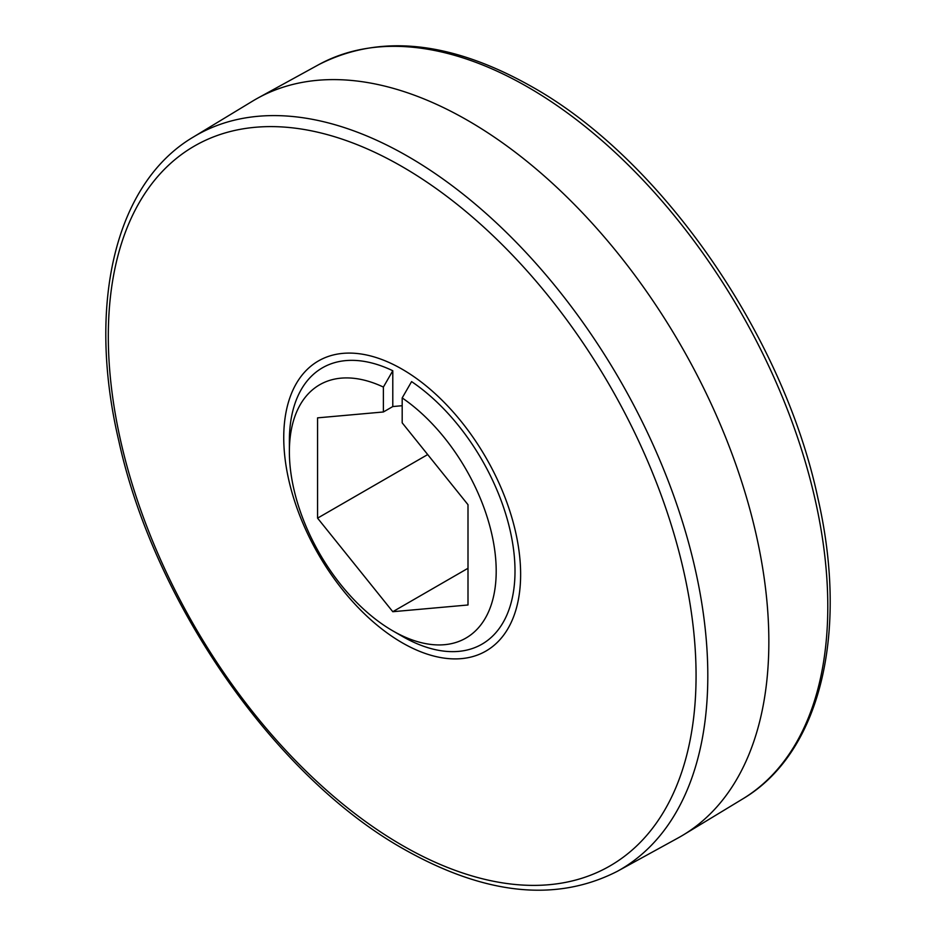 <?xml version="1.0" encoding="UTF-8"?>
<svg xmlns="http://www.w3.org/2000/svg" width="936" height="936" viewBox="0 0 936 936"><rect width="100%" height="100%" fill="white"/><g stroke="black" fill="none" stroke-linecap="round" stroke-linejoin="round"><path stroke-width="1.4" d="M193.413 136.995L252.661 101.076A425.47 245.641 60 0 1 257.915 98.046A425.47 245.641 60 0 1 468 120.604A425.47 245.641 60 0 1 745.231 493.143A425.47 245.641 60 0 1 683.338 834.924A425.47 245.641 60 0 1 678.085 837.954L617.362 871.299C556.347 902.479 485.199 895.097 403.919 849.174C275.594 777.243 154.358 603.416 118.86 441.184C86.662 304.691 114.952 183.21 193.413 136.995A423.985 244.787 60 0 1 408.002 156.452A423.985 244.787 60 0 1 685.69 532.455A423.985 244.787 60 0 1 617.362 871.299M402.188 369.229A167.509 96.712 -120 0 0 318.439 360.933A167.509 96.712 -120 0 0 292.757 495.156A167.509 96.712 -120 0 0 402.188 642.763A167.509 96.712 -120 0 0 485.936 651.058A167.509 96.712 -120 0 0 511.618 516.836A167.509 96.712 -120 0 0 402.188 369.229A167.509 96.712 -120 0 0 318.439 360.933A167.509 96.712 -120 0 0 292.757 495.156A167.509 96.712 -120 0 0 402.188 642.763A167.509 96.712 -120 0 0 485.936 651.058A167.509 96.712 -120 0 0 511.618 516.836A167.509 96.712 -120 0 0 402.188 369.229M317.573 518.146L392.792 611.711L468 604.984L468 504.703L402.188 422.838L402.188 397.929L411.594 381.607A159.553 92.114 60 0 1 514.905 576.506A159.553 92.114 60 0 1 402.188 636.269L392.781 630.841A146.25 84.439 60 0 1 289.376 451.714A146.25 84.439 60 0 1 383.386 387.071L383.386 411.98L317.573 417.854L317.573 518.146L427.693 454.568M289.376 451.714L289.376 440.856A159.553 92.114 60 0 1 392.792 370.75L392.792 406.552L402.188 405.709M402.188 397.929A146.25 84.439 60 0 1 496.092 576.506A146.25 84.439 60 0 1 392.781 630.841M383.386 387.071L392.792 370.75M392.792 406.552L383.386 411.98M392.792 611.711L468 568.281M318.638 64.701C379.653 33.52 450.801 40.903 532.081 86.826C661.331 159.237 783.303 335.076 817.924 498.268C848.893 633.391 820.357 753.176 742.587 799.005A423.985 244.787 -120 0 0 804.258 458.418A423.985 244.787 -120 0 0 527.986 87.177A423.985 244.787 -120 0 0 318.638 64.701L257.915 98.046M402.188 845.337A415.607 239.955 -120 0 0 696.068 675.663A415.607 239.955 -120 0 0 402.188 166.655A415.607 239.955 -120 0 0 108.307 336.328A415.607 239.955 -120 0 0 402.188 845.337M742.587 799.005L683.338 834.924"/></g></svg>
